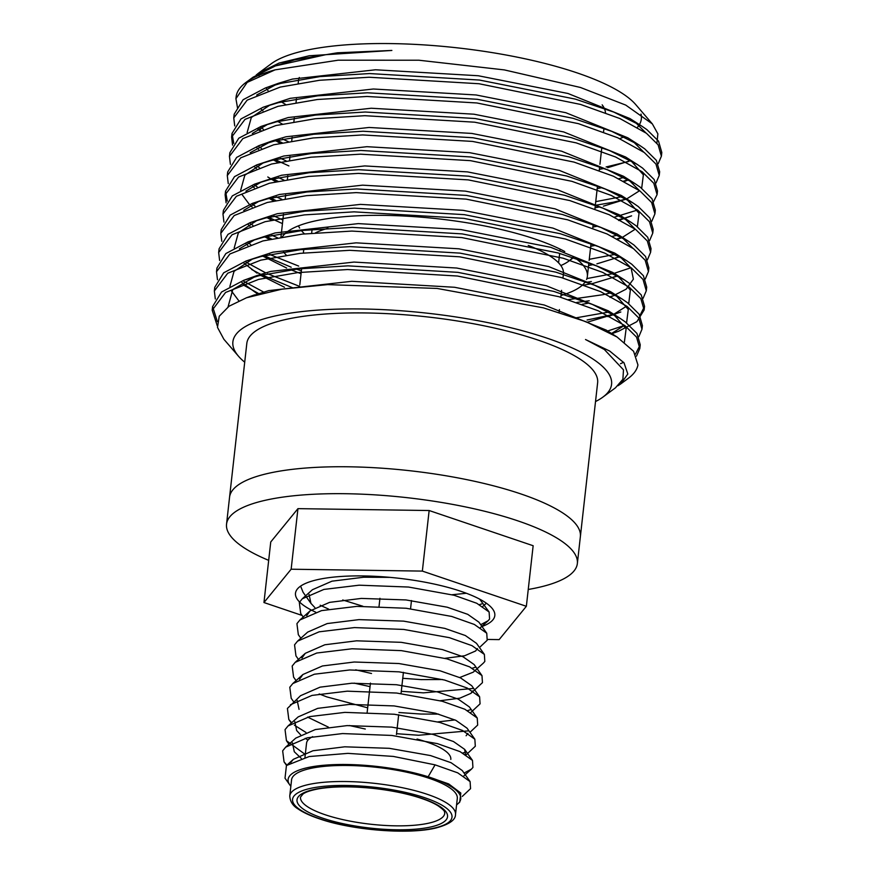 <?xml version="1.0" encoding="UTF-8"?>
<svg xmlns="http://www.w3.org/2000/svg" width="874" height="874" viewBox="0 0 874 874"><rect width="100%" height="100%" fill="white"/><g stroke="black" fill="none" stroke-linecap="round" stroke-linejoin="round"><path stroke-width="1.31" d="M268.689 560.354A176.504 46.464 6.4 0 1 226.541 524.171L229.556 497.251A176.504 46.464 6.4 0 1 267.575 473.522A176.504 46.464 6.4 0 1 465.208 479.323A176.504 46.464 6.4 0 1 580.369 536.603A176.504 46.464 6.4 0 0 410.146 470.758A176.504 46.464 6.4 0 0 229.556 497.251L246.818 343.416A176.504 46.464 6.4 0 1 427.397 316.923A176.504 46.464 6.4 0 1 597.63 382.768L577.353 563.522A176.504 46.464 6.4 0 1 528.235 589.469M245.933 82.462L253.089 77.174L275.452 65.911L325.882 54.658L391.858 50.452L309.287 55.75L279.101 63.048L258.693 73.034L271.344 63.693A190.543 50.157 6.4 0 1 569.837 70.51A190.543 50.157 6.4 0 1 635.693 104.552L652.375 123.933L625.74 105.088L580.456 87.476L504.353 69.909L418.963 60.23L338.172 60.197L275.102 69.844A214.611 56.493 -173.6 0 0 245.933 82.462A214.611 56.493 -173.6 0 0 236.122 96.872A214.611 56.493 -173.6 0 0 236.046 97.757M641.003 114.046A190.543 50.157 6.4 0 1 637.419 127.385M624.036 136.781A190.543 50.157 6.4 0 1 619.742 138.66M285.7 104.541A190.543 50.157 6.4 0 1 281.461 101.908M268.045 90.601A190.543 50.157 6.4 0 1 266.406 88.493M298.198 83.314L298.504 80.506A154.447 40.652 6.4 0 1 299.301 77.48M602.164 104.858A154.447 40.652 6.4 0 1 605.485 112.691M286.301 255.153A154.447 40.652 6.4 0 1 283.58 251.952M282.291 236.92A154.447 40.652 6.4 0 1 404.138 216.031A154.447 40.652 6.4 0 1 564.768 251.526M575.551 258.267A154.447 40.652 6.4 0 1 587.35 276.468A154.447 40.652 6.4 0 1 586.563 279.472M585.394 281.668A154.447 40.652 6.4 0 1 560.999 295.445M315.525 232.823A130.379 34.315 6.4 0 1 328.001 228.289M528.246 245.43A130.379 34.315 6.4 0 1 563.435 273.781L562.954 278.03M595.522 401.548A190.543 50.157 -173.6 0 0 602.874 397.124A190.543 50.157 -173.6 0 0 427.812 313.253A190.543 50.157 -173.6 0 0 238.526 356.253A190.543 50.157 -173.6 0 0 244.709 362.197M282.684 139.13L288.256 141.621M618.803 178.689L624.102 177.411M661.476 154.294L661.804 152.491L658.526 141.129L646.869 129.614L641.571 125.976L613.909 112.134L575.311 99.101L479.455 80.047L369.538 73.558L319.96 76.595L280.609 83.412L265.335 88.001L243.114 99.723L234.177 114.221L234.068 116.089M258.89 146.745L261.457 148.329M280.532 158.358L286.104 160.86M595.74 201.632L621.949 196.639M659.313 173.533L659.651 171.697L656.363 160.357L644.717 148.853L639.407 145.215L611.745 131.362L573.147 118.329L477.291 99.286L367.386 92.786L317.808 95.823L278.456 102.64L263.172 107.229L240.962 118.962L232.014 133.449L233.762 143.391M256.738 165.973L259.305 167.568M278.38 177.586L283.952 180.088M614.488 217.145L637.222 210.121M657.161 192.761L657.488 190.947L654.211 179.585L642.565 168.081L637.255 164.443L609.593 150.59L570.995 137.557L475.139 118.514L365.223 112.014L315.645 115.051L276.304 121.868L261.02 126.457L238.788 138.201L229.862 152.699L229.753 154.556M254.585 185.201L257.142 186.796M276.217 196.814L281.789 199.316M612.335 236.373L617.634 235.095M654.997 211.989L655.336 210.175L652.048 198.824L640.402 187.309L635.103 183.671L607.43 169.818L568.832 156.785L472.987 137.742L363.071 131.242L313.493 134.279L274.141 141.096L258.857 145.685L236.646 157.418L227.71 171.916L227.601 173.784M252.422 204.429L254.99 206.024M274.065 216.053L282.87 219.931M589.273 259.316L615.471 254.323M652.845 231.217L653.184 229.392L649.885 218.041L638.249 206.537L632.94 202.899L605.278 189.046L566.68 176.013L470.824 156.97L360.907 150.47L311.33 153.507L271.989 160.324L256.705 164.913L234.494 176.646L225.547 191.133L227.284 201.086M250.27 223.657L252.826 225.252M271.901 235.281L277.473 237.772M586.891 278.577L613.319 273.562M614.16 273.333L630.755 267.815M650.693 250.445L651.021 248.631L647.732 237.28L636.086 225.765L630.788 222.127L603.126 208.274L564.517 195.252L468.672 176.198L358.755 169.698L309.178 172.735L269.826 179.552L254.542 184.152L232.32 195.885L223.394 210.383L223.285 212.24M248.107 242.885L250.674 244.48M269.749 254.509L298.69 266.089M568.406 299.629L602.874 294.713L611.986 292.572M648.53 269.673L648.869 267.87L645.58 256.519L633.934 244.993L628.625 241.355L600.962 227.513L562.364 214.48L466.508 195.426L356.603 188.937L307.025 191.963L267.673 198.791L252.389 203.38L230.168 215.113L221.231 229.611L221.133 231.468M245.955 262.124L265.587 272.797M267.586 273.737L299.629 286.388M575.824 317.885L609.003 312.018M646.378 288.901L646.705 287.087L643.417 275.736L631.771 264.221L626.472 260.583L598.81 246.741L560.212 233.708L464.356 214.654L354.44 208.165L304.862 211.202L265.51 218.019L250.237 222.608L228.016 234.33L219.079 248.817L218.97 250.696M243.791 281.352L264.549 292.55M606.993 331.213L624.287 325.499M639.932 315.514L644.553 306.315L641.265 294.964L629.619 283.46L624.309 279.822L596.647 265.969L558.049 252.936L462.193 233.893L352.288 227.393L302.71 230.43L263.358 237.247L248.074 241.836L225.853 253.569L216.916 268.067L216.818 269.935M642.062 327.368L642.39 325.554L639.113 314.203L627.466 302.688L622.157 299.05L594.495 285.197L555.897 272.164L460.041 253.121L350.124 246.621L300.547 249.658L261.195 256.475L245.922 261.064L223.689 272.808L214.764 287.306L214.654 289.163M620.474 363.737L623.599 362.306M635.474 354.134L640.238 344.782L636.949 333.431L625.303 321.916L620.005 318.278L592.332 304.425L553.734 291.392L457.878 272.349L347.972 265.849L298.395 268.886L259.043 275.703L243.759 280.292L221.548 292.025L212.611 306.512L217.353 321.621M238.526 356.253L223.864 339.243L217.484 327.368L219.243 316.224L229.021 306.239L246.523 297.761L281.81 289.196L327.608 284.618L437.087 288.442L543.508 307.877L585.941 321.687L617.044 336.993L633.606 351.304L637.944 364.95A214.611 56.493 6.4 0 1 628.275 378.344L620.824 383.861L627.805 374.006L624.058 362.874L609.746 351.075L585.514 339.516L604.36 349.513L623.49 369.844L622.889 379.294L615.438 387.838L602.874 397.124M217.244 325.718L212.196 310.215L225.579 292.451L258.628 279.396L297.979 272.579L347.557 269.542L457.473 276.031L558.967 296.712L598.351 310.838L624.888 325.598L636.545 337.113L639.823 348.475L636.512 356.133M215.31 298.963L214.349 290.976L227.743 273.212L260.791 260.157L300.132 253.34L349.709 250.314L459.626 256.803L561.119 277.484L600.504 291.61L627.051 306.37L638.686 317.874L641.986 329.225L638.807 336.73M217.473 279.735L216.512 271.738L229.906 253.984L262.943 240.929L302.295 234.112L351.872 231.075L461.778 237.575L563.271 258.256L602.667 272.382L629.204 287.142L640.85 298.646L644.138 309.997L636.895 321.654L618.661 331.224L611.363 333.584M259.207 293.872L243.223 284.935M219.625 260.507L218.664 252.52L232.047 234.756L265.106 221.701L304.447 214.884L354.025 211.847L463.941 218.347L565.434 239.028L604.819 253.154L631.367 267.914L643.013 279.429L646.29 290.791L643.122 298.274M613.439 314.378L587.077 320.015M292.342 287.666L262.036 274.971M260.671 274.294L251.614 269.465M221.788 241.279L220.816 233.303L234.21 215.528L267.258 202.473L306.61 195.656L356.188 192.619L466.093 199.119L567.587 219.789L606.982 233.926L633.519 248.686L645.165 260.19L648.453 271.541L645.274 279.046M615.635 295.139L610.751 296.472M589.24 300.787L576.796 302.426M301.377 270.853L296.395 269.116M291.195 267.226L264.199 255.743M223.941 222.051L222.979 214.043L236.373 196.289L269.411 183.245L308.762 176.428L358.34 173.391L468.256 179.891L569.75 200.561L609.134 214.687L635.671 229.458L647.317 240.962L650.606 252.302L647.426 259.807M617.743 275.922L612.903 277.244M591.392 281.559L584.815 282.488M271.486 238.963L266.352 236.515M226.104 202.823L225.131 194.826L238.526 177.061L271.574 164.017L310.926 157.2L360.503 154.163L470.409 160.652L571.902 181.333L611.297 195.459L637.834 210.219L649.48 221.745L652.769 233.096L649.59 240.579M619.906 256.694L615.056 258.016M282.455 223.613L268.515 217.287M228.256 183.584L227.295 175.608L240.678 157.844L273.726 144.789L313.078 137.961L362.655 134.935L472.572 141.424L574.065 162.105L613.45 176.231L639.986 190.991L651.633 202.506L654.921 213.857L651.742 221.351M622.059 237.455L617.219 238.788M275.802 200.507L270.667 198.059M230.408 164.356L229.447 156.359L242.841 138.605L275.889 125.55L315.241 118.733L364.819 115.696L474.724 122.196L576.217 142.877L615.602 157.003L642.15 171.763L653.785 183.267L657.084 194.618L652.463 203.828M624.779 218.292L631.607 215.845L624.539 218.139M624.222 218.227L619.371 219.56M277.965 181.279L272.83 178.831M232.571 145.128L231.61 137.131L245.004 119.377L278.041 106.322L317.393 99.505L366.971 96.468L476.887 102.968L578.38 123.649L617.765 137.775L644.302 152.535L655.948 164.05L659.236 175.401L656.057 182.895M626.374 198.999L613.242 202.255L595.336 205.314M288.923 165.929L274.982 159.592M234.724 125.9L233.762 117.924L247.145 100.149L280.204 87.094L319.545 80.277L369.123 77.24L479.039 83.74L580.533 104.421L619.917 118.547L646.465 133.307L658.111 144.822L661.389 156.173L658.22 163.667M628.537 179.771L623.686 181.093M282.28 142.812L277.134 140.364M259.578 130.521L257.874 129.385M237.662 108.616L235.914 98.675L247.178 82.385L275.102 69.844M260.758 127.67A214.611 56.493 -173.6 0 0 263.336 129.199M258.693 73.034L256.191 75.044M606.097 166.967L628.559 161.493M656.898 143.128L657.871 133.853L652.375 123.933M391.858 50.452L337.364 52.801L294.571 59.858L275.452 65.911M259.786 74.956L258.824 75.776M261.282 109.381L262.899 110.867M277.834 121.486L282.302 124.042M599.367 169.348L604.043 168.463M607.681 167.699L630.744 160.576M645.82 132.837L635.234 122.207M641.571 125.976L629.946 118.558L568.002 93.485L478.264 75.743L375.536 69.778L292.419 79.086L278.303 83.336L256.672 95.015M259.119 128.62L260.736 130.095M275.681 140.714L280.15 143.27M597.204 188.576L601.891 187.692M624.451 181.486L628.592 179.804M643.668 152.065L633.082 141.446M639.407 145.215L627.783 137.786L565.849 112.713L476.112 94.971L373.384 89.006L290.255 98.314L263.172 107.229M270.088 104.946L251.297 117.509L247.134 132.597M256.967 147.848L258.584 149.323M273.518 159.953L277.987 162.509M595.052 207.804L599.728 206.919M603.366 206.166L626.429 199.032M626.702 198.911L639.506 190.772M641.68 188.271L643.373 174.822L630.919 160.674M637.255 164.443L625.631 157.014L563.686 131.941L473.959 114.199L371.221 108.234L288.103 117.553L261.02 126.457M267.925 124.184L252.357 133.471M254.804 167.076L256.421 168.551M267.794 176.974L270.285 178.525M271.366 179.181L275.834 181.737M592.9 227.032L597.576 226.148M620.136 219.953L624.276 218.26M639.353 190.521L628.767 179.902M635.103 183.671L623.479 176.253L561.534 151.169L471.796 133.427L369.068 127.462L285.94 136.781L271.836 141.031L250.193 152.699M252.652 186.304L254.268 187.79M269.203 198.409L273.671 200.965M590.737 246.26L595.413 245.386M617.984 239.181L622.124 237.488M622.386 237.378L635.19 229.228M637.365 226.727L639.058 213.278L626.614 199.13M632.94 202.899L621.316 195.481L559.382 170.408L469.644 152.666L366.905 146.69L283.788 156.009L256.705 164.913M263.609 162.64L244.829 175.204L240.667 190.281M242.295 194.891L249.418 204.483M250.499 205.532L252.116 207.018M267.051 217.637L271.519 220.193M588.584 265.488L593.26 264.614M596.887 263.85L619.961 256.727M635.037 228.988L624.451 218.358M630.788 222.127L619.163 214.709L557.219 189.636L467.481 171.894L364.753 165.929L281.625 175.237L254.542 184.152M261.457 181.868L245.889 191.155M248.336 224.76L249.953 226.246M264.888 236.865L269.367 239.421M582.008 285.459L592.812 283.493L617.831 275.944M632.874 248.216L621.818 237.236L617 233.937L555.066 208.864L465.329 191.122L362.59 185.157L279.472 194.465L252.389 203.38M259.294 201.096L243.726 210.394M246.184 243.988L247.801 245.474M262.735 256.093L286.628 268.012M290.922 269.804L301.06 273.726M582.106 304.327L588.945 303.07M610.008 297.422L626.155 289.163L633.388 279.156L631.137 268.11L620.136 256.814M626.472 260.583L614.848 253.165L552.903 228.092L463.165 210.35L360.438 204.385L277.32 213.693L250.237 222.608M257.142 220.324L238.351 232.888L234.199 247.976M244.021 263.227L257.011 273.125M260.583 275.321L284.476 287.24M587.252 322.211L613.493 314.411M613.756 314.29L626.56 306.151M628.734 303.649L630.362 290.015L617.503 275.692L612.685 272.393L550.751 247.32L461.013 229.578L358.285 223.613L275.157 232.932L248.074 241.836M254.99 239.552L239.41 248.85M241.869 282.455L257.874 294.221M611.407 333.606L624.407 325.379M626.582 322.877L628.275 309.429L615.82 295.281M622.157 299.05L610.533 291.632L548.588 266.548L458.861 248.806L356.122 242.841L273.005 252.16L245.922 261.064M252.826 258.791L234.035 271.355L229.884 286.432M231.501 291.042L238.853 300.853M624.375 342.171L626.134 328.69L613.668 314.509M620.005 318.278L608.38 310.86L546.436 285.787L456.698 268.034L353.97 262.069L270.842 271.388L256.738 275.638L232.801 289.534L228.048 306.916M611.134 333.453L606.217 330.088L544.284 305.015L454.546 287.273L351.807 281.297L268.689 290.616L250.685 296.341M604.153 349.371L585.514 339.516M618.027 385.718L620.824 383.861M247.233 82.353L249.603 80.015M455.496 814.513L457.299 798.465A83.391 21.948 -173.6 0 0 376.88 767.361A83.391 21.948 -173.6 0 0 291.555 779.881L289.764 795.93A83.391 21.948 6.4 0 1 375.077 783.41A83.391 21.948 6.4 0 1 455.496 814.513C455.616 819.998 449.039 824.499 435.798 828.028C407.699 834.867 351.621 829.961 320.212 819.091C310.631 815.923 303.245 812.536 298.045 808.92C292.834 805.817 290.07 801.491 289.764 795.93M456.589 804.834A86.865 22.866 -173.6 0 0 457.878 803.796A86.865 22.866 -173.6 0 0 428.151 776.768A86.865 22.866 -173.6 0 0 329.258 764.859A86.865 22.866 -173.6 0 0 289.818 784.95A86.865 22.866 -173.6 0 0 290.845 786.239M428.151 776.768L448.712 783.923L460.806 793.046L449.411 784.655L428.151 776.768L435.077 764.848L457.736 772.845L470.103 781.607L470.551 788.654L462.259 796.433M290.671 762.609L293.402 759.298L312.936 750.755L344.717 746.811L389.323 748.319L430.532 755.573L451.082 762.718L462.259 770.54L470.103 781.607M301.301 758.424L294.298 751.749L292.419 742.813M286.891 765.143L284.061 761.888L282.663 750.832L285.667 747.15L295.773 738.104L315.317 729.561L347.087 725.606L391.705 727.124L432.903 734.379L453.464 741.523L464.629 749.346L465.536 754.546M308.009 740.049L305.234 738.312M300.612 734.805L296.668 730.555L294.8 721.607M305.277 754.481L286.443 740.693L285.044 729.637L288.049 725.955L298.154 716.909L317.699 708.366L349.469 704.411L394.087 705.919L435.285 713.173L455.846 720.329L467.011 728.151L474.855 739.207L475.314 746.254L466.071 754.874M467.918 733.341L466.104 735.766M328.427 727.157L307.615 717.106M299.05 709.349L297.171 700.413M291.632 722.743L288.824 719.488L287.415 708.432L300.536 695.704L320.07 687.161L351.851 683.217L396.457 684.724L437.666 691.979L458.216 699.124L469.382 706.946L477.237 718.013L477.685 725.059L469.972 732.314M454.961 719.925L437.852 721.913M299.553 679.218L302.907 674.51L322.451 665.966L354.221 662.011L398.839 663.53L440.037 670.784L460.598 677.929L471.763 685.751L479.618 696.818L480.066 703.854L470.824 712.474M472.67 690.952L470.868 693.377L459.833 698.173L440.234 700.719M301.934 658.013L305.288 653.315L324.833 644.772L356.603 640.817L401.21 642.324L442.419 649.579L462.969 656.735L474.145 664.557L481.989 675.613L482.448 682.66L470.868 693.377M298.711 659.772L295.958 655.893L294.549 644.837L297.553 641.155L319.152 631.815L354.407 627.587L403.766 629.444L449.345 637.659L471.993 645.657L484.371 654.418L484.819 661.465L483.344 663.126L473.238 672.172L459.724 677.525M442.605 679.524L421.181 679.611L402.761 678.3M371.516 673.504L355.707 669.823M297.553 641.155L307.67 632.11L327.204 623.566L358.985 619.622L403.591 621.13L444.8 628.384L465.35 635.529L476.516 643.351L484.371 654.418M477.433 648.552L475.62 650.977L464.586 655.773L444.986 658.319M306.687 615.624L310.041 610.915L329.585 602.372L361.355 598.417L405.973 599.935L447.171 607.19L467.732 614.335L478.897 622.157L486.752 633.224L487.2 640.26L479.476 647.525M314.88 607.616L310.936 603.366L309.068 594.418M303.212 617.033L300.711 613.504L299.312 602.448L302.317 598.766L312.422 589.721L331.967 581.177L363.737 577.222L390.208 577.375M479.684 599.149L489.123 612.019L489.582 619.065L488.107 620.737L480.7 624.702M362.841 606.228L342.695 599.979M466.366 593.26L452.12 594.735M285.667 747.15L307.266 737.809L342.521 733.57L391.869 735.438L437.459 743.643L460.106 751.651L472.484 760.413L472.932 767.448L471.457 769.12L464.061 773.086M288.049 725.955L309.636 716.614L344.891 712.376L394.25 714.233L439.83 722.448L462.488 730.446L474.855 739.207M465.831 752.088L462.816 753.006M305.911 732.412L294.418 725.202M290.43 704.75L312.018 695.409L347.273 691.17L396.632 693.038L442.211 701.254L464.87 709.251L477.237 718.013M468.213 730.893L418.624 735.253L396.545 733.701M365.288 729.025L349.414 725.529M293.708 701.822L291.195 698.293L289.797 687.237L292.801 683.555L314.389 674.215L349.655 669.976L399.003 671.844L444.593 680.048L467.24 688.056L479.618 696.818M470.594 709.699L467.568 710.606M438.65 714.113L421.006 714.047L398.926 712.507M367.659 707.831L326.854 696.906L319.185 693.945M296.078 680.628L293.577 677.099L292.178 666.043L295.183 662.361L316.77 653.02L352.025 648.781L401.385 650.638L446.964 658.854L469.622 666.862L481.989 675.613M472.965 688.494L423.377 692.853L401.297 691.301M370.041 686.636L354.167 683.129M475.347 667.299L472.321 668.206M300.842 638.228L298.329 634.699L296.931 623.643L299.935 619.961L321.523 610.62L356.789 606.381L406.137 608.249L451.727 616.454L474.374 624.462L486.752 633.224M302.317 598.766L323.904 589.426L359.159 585.187L408.519 587.044L454.098 595.26L476.756 603.268L489.123 612.019M328.69 609.145L320.179 605.223M310.936 603.366L303.092 592.299L300.612 586.115M482.481 603.705L479.455 604.611M435.077 764.848L393.344 756.425L347.907 753.366L309.188 756.545L286.443 765.526L285.011 778.188L289.818 784.95M457.878 803.796L459.724 802.146L460.806 793.046M450.809 759.408A72.586 19.108 -173.6 0 0 417.062 739.054M312.684 736.651A72.586 19.108 -173.6 0 0 306.545 743.228L304.939 757.474M226.541 524.171A176.504 46.464 6.4 0 1 264.549 500.452A176.504 46.464 6.4 0 1 462.193 506.243A176.504 46.464 6.4 0 1 577.353 563.522M487.659 639.451L499.152 639.615L526.356 606.294L422.35 571.093L291.151 569.214L263.959 602.536L302.098 615.449M481.989 626.516A100.291 26.395 -173.6 0 0 494.815 615.591A100.291 26.395 -173.6 0 0 398.096 578.184A100.291 26.395 -173.6 0 0 295.488 593.238A100.291 26.395 -173.6 0 0 315.711 612.171M526.356 606.294L533.151 545.726L429.145 510.525L297.947 508.646L270.743 541.978L263.959 602.536M422.35 571.093L429.145 510.525M291.151 569.214L297.947 508.646M560.037 250.04A124.359 32.731 -173.6 0 0 560.092 249.134M298.504 225.831A139.6 36.741 -173.6 0 0 299.64 228.114M301.869 231.162L301.366 230.583A139.6 36.741 -173.6 0 0 301.869 231.162A139.6 36.741 -173.6 0 0 304.502 233.871M560.835 265.554A139.6 36.741 -173.6 0 0 568.81 261.108A139.6 36.741 -173.6 0 0 572.765 257.36M434.739 827.973A80.233 21.118 -173.6 0 0 384.036 788.468A80.233 21.118 -173.6 0 0 298.089 808.308A80.233 21.118 -173.6 0 0 434.739 827.973M431.253 826.87A75.743 19.938 6.4 0 1 302.24 808.308A75.743 19.938 6.4 0 1 383.38 789.572A75.743 19.938 6.4 0 1 431.253 826.87M429.134 823.068A72.586 19.108 -173.6 0 0 444.768 813.312L444.505 811.891C444.604 810.974 442.495 808.963 438.18 805.872C433.264 802.736 426.053 799.721 416.559 796.815C403.395 792.882 388.613 790.041 372.193 788.293C351.195 786.229 333.464 786.381 318.977 788.752C310.958 790.26 305.627 792.019 302.994 794.018L300.492 797.132A72.586 19.108 -173.6 0 0 347.852 820.686A72.586 19.108 -173.6 0 0 429.134 823.068M587.35 276.468L588.868 262.932M589.152 260.43L591.021 243.704M592.769 228.158L593.184 224.476M594.932 208.93L597.499 186.009M599.236 170.474L599.651 166.781M599.935 164.279L601.815 147.553M603.552 132.007L603.967 128.325M280.936 237.149L281.352 233.456M281.581 231.413L283.504 214.228M285.252 198.693L285.667 195M287.404 179.454L287.819 175.772M289.567 160.226L289.982 156.544M291.719 140.998L292.135 137.316M293.882 121.77L294.298 118.088M296.035 102.542L296.45 98.849M559.109 312.368L559.415 309.582M560.802 297.258L561.578 290.354M299.804 284.88L301.639 268.537M303.376 252.99L303.791 249.308M639.823 348.453L640.238 344.771M641.986 329.225L642.401 325.543M644.138 309.997L644.553 306.304M646.301 290.769L646.705 287.076M648.453 271.53L648.869 267.848M650.617 252.302L651.021 248.62M652.769 233.074L653.184 229.392M654.921 213.846L655.336 210.164M657.084 194.618L657.499 190.925M659.236 175.39L659.651 171.697M661.399 156.162L661.804 152.469M212.196 310.226L212.601 306.534M214.349 290.998L214.764 287.306M216.501 271.759L216.916 268.078M218.664 252.531L219.079 248.85M220.816 233.303L221.231 229.622M222.979 214.075L223.394 210.383M225.131 194.847L225.547 191.155M227.295 175.608L227.699 171.927M229.447 156.391L229.862 152.699M231.599 137.152L232.014 133.471M233.762 117.924L234.177 114.243M235.914 98.696L236.122 96.872M618.628 220.499L624.495 218.391M607.845 316.65L613.712 314.542M613.996 314.443L620.824 311.996M611.636 333.748L618.661 331.224M265.335 88.001L278.303 83.336M258.857 145.685L271.836 141.031M628.625 241.355L617 233.937M624.309 279.822L612.685 272.393M243.759 280.292L256.738 275.638M246.523 297.761L254.574 294.866M617.044 336.993L606.217 330.088M293.402 759.298L286.443 765.526M464.629 749.346L472.484 760.413M302.907 674.51L292.801 683.555M305.288 653.315L295.183 662.361M310.041 610.915L299.935 619.961M379.95 598.297L379.043 606.37M370.434 683.086L367.156 712.365M411.479 600.547L410.562 608.741M403.427 672.335L401.046 693.53M398.675 714.735L396.446 734.542M286.574 765.416L284.061 761.888M463.701 776.068L471.457 769.12M288.944 744.222L286.443 740.693M291.326 723.016L288.824 719.488M480.339 627.685L488.107 620.737M482.721 606.48L486.37 603.213M312.073 229.48L311.657 233.161M559.666 253.394L558.595 262.866M568.81 261.108L573.541 257.612"/></g></svg>
